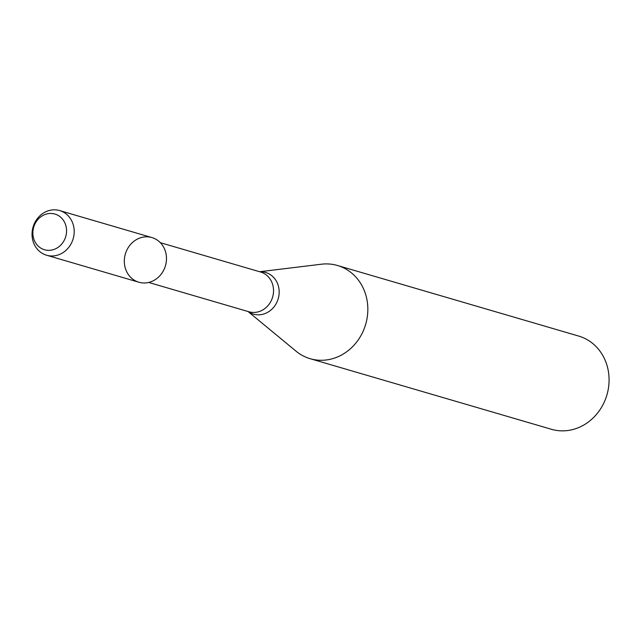 <?xml version="1.0" encoding="UTF-8"?>
<svg xmlns="http://www.w3.org/2000/svg" width="641" height="641" viewBox="0 0 641 641"><rect width="100%" height="100%" fill="white"/><g stroke="black" fill="none" stroke-linecap="round" stroke-linejoin="round"><path stroke-width="0.96" d="M124.322 261.977A23.26 20.889 -73.7 0 0 156.524 278.763A23.26 20.889 -73.7 0 0 155.346 238.941A23.26 20.889 -73.7 0 0 124.322 261.977M248.003 311.502L296.03 351.172A48.564 43.612 -73.7 0 0 310.18 358.704A48.564 43.612 -73.7 0 0 365.674 324.346A48.564 43.612 -73.7 0 0 337.454 265.486A48.564 43.612 -73.7 0 0 321.478 264.204L259.637 271.728M310.18 358.704L551.428 429.286A48.564 43.612 -73.7 0 0 606.915 394.928A48.564 43.612 -73.7 0 0 578.695 336.068L337.454 265.486M32.867 233.564A18.589 16.69 -73.7 0 0 58.603 246.977A18.589 16.69 -73.7 0 0 57.658 215.16A18.589 16.69 -73.7 0 0 32.867 233.564M32.05 234.983A23.26 20.889 -73.7 0 0 46.593 255.222A23.26 20.889 -73.7 0 0 73.17 238.764A23.26 20.889 -73.7 0 0 59.653 210.577A23.26 20.889 -73.7 0 0 32.05 234.983M46.593 255.222L138.865 282.224A23.26 20.889 -73.7 0 0 165.442 265.759A23.26 20.889 -73.7 0 0 151.925 237.571L59.653 210.577M148.688 282.449L248.94 311.774A20.72 18.605 -73.7 0 0 272.617 297.12A20.72 18.605 -73.7 0 0 260.575 272.008L160.33 242.675M248.115 311.534A21.706 19.494 -73.7 0 0 278.21 298.754A21.706 19.494 -73.7 0 0 259.757 271.768"/></g></svg>
